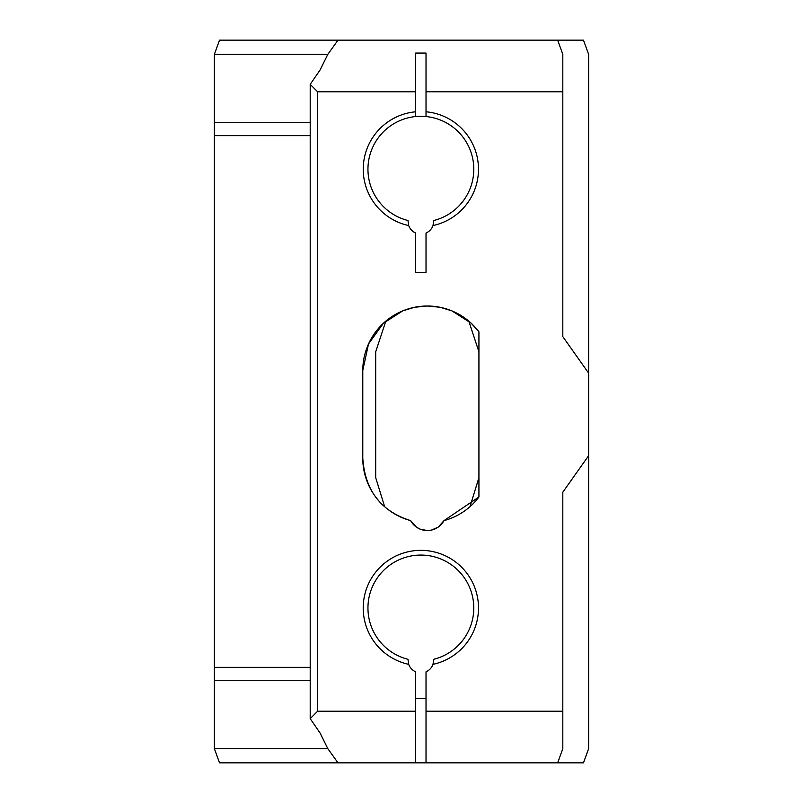 <?xml version="1.0" encoding="UTF-8"?>
<svg xmlns="http://www.w3.org/2000/svg" width="803" height="803" viewBox="0 0 803 803"><rect width="100%" height="100%" fill="white"/><g stroke="black" fill="none" stroke-linecap="round" stroke-linejoin="round"><path stroke-width="1.2" d="M431.402 530.11L438.187 527.129L444.009 520.615A19.001 19.001 0 0 1 410.614 520.615L416.436 527.129L420.19 529.167L427.306 530.552L431.181 530.161M385.821 321.11L375.694 351.814L375.694 477.644L384.647 506.693M469.976 506.693L478.929 477.644M426.022 711.227L562.813 711.227L562.813 492.189L588.629 455.682L588.629 748.667L583.47 762.85L426.022 762.85L426.022 671.82A12.908 12.908 0 0 0 433.008 664.342A57.655 57.655 0 0 0 468.621 575.701A57.655 57.655 0 0 0 373.094 575.701A57.655 57.655 0 0 0 408.707 664.342A12.908 12.908 0 0 0 415.693 671.82L415.693 762.85L426.022 762.85M415.693 762.85L219.53 762.85L214.371 748.667L327.835 748.667L320.086 733.029L310.199 718.645L310.199 84.355L320.086 69.971L327.835 54.333L214.371 54.333L214.371 135.647L310.199 135.647M478.929 496.977L444.009 520.615A64.531 64.531 0 0 0 478.929 496.997L478.929 331.81A64.531 64.531 0 0 0 362.785 370.524L362.785 458.282A64.531 64.531 0 0 0 410.614 520.615C380.943 511.27 365.004 490.503 362.785 458.282M478.929 331.83L471.261 323.278L451.888 310.861L440.084 307.278L427.306 306.003L414.539 307.278L402.735 310.861L383.362 323.278L368.497 343.985L362.785 370.524M433.008 225.563L433.74 220.524A52.908 52.908 0 0 0 426.022 116.545A52.908 52.908 0 0 0 368.095 165.288A52.908 52.908 0 0 0 407.974 220.524L408.707 225.563A12.908 12.908 0 0 0 415.693 233.041L415.693 272.448L426.022 272.448L426.022 233.041A12.908 12.908 0 0 0 433.008 225.563A57.655 57.655 0 0 0 426.022 111.788L426.022 53.058L415.693 53.058L415.693 111.788A57.655 57.655 0 0 0 408.707 225.563M415.693 91.773L317.617 91.773L310.199 84.355M310.199 718.645L317.617 711.227L317.617 91.773M317.617 711.227L415.693 711.227M588.629 455.682L588.629 373.124L562.813 336.628L562.813 91.773L426.022 91.773M588.629 373.124L588.629 54.333L583.47 40.15L557.653 40.15L562.813 54.333L562.813 91.773M478.929 351.814L468.801 321.11M214.371 122.749L310.199 122.749M214.371 748.667L214.371 135.647M310.199 667.353L214.371 667.353M214.371 680.251L310.199 680.251M433.008 664.342L433.74 659.303A52.908 52.908 0 0 0 464.365 577.869A52.908 52.908 0 0 0 377.36 577.869A52.908 52.908 0 0 0 407.974 659.303L408.707 664.342M426.022 698.319L415.693 698.319M415.693 111.788L415.693 116.545M562.813 711.227L562.813 748.667L557.653 762.85M426.022 116.545L426.022 111.788M327.835 748.667L337.993 762.85M214.371 54.333L219.53 40.15L557.653 40.15M337.993 40.15L327.835 54.333"/></g></svg>
